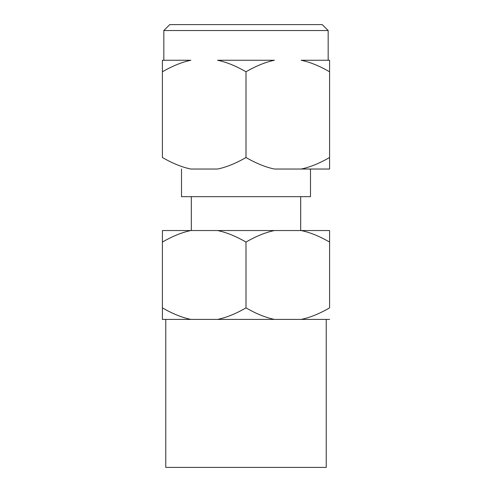 <?xml version="1.0" encoding="UTF-8"?>
<svg xmlns="http://www.w3.org/2000/svg" width="492" height="492" viewBox="0 0 492 492"><rect width="100%" height="100%" fill="white"/><g stroke="black" fill="none" stroke-linecap="round" stroke-linejoin="round"><path stroke-width="0.74" d="M326.239 319.406L326.239 467.4L165.761 467.4L165.761 319.406L165.761 467.4L326.239 467.4L326.239 319.406M329.585 319.406L162.415 319.406L162.415 307.887C172.526 313.73 182.003 317.574 190.847 319.406L162.415 319.406L162.415 242.064C172.526 236.215 182.003 232.378 190.847 230.545L217.569 230.545C226.32 232.341 235.797 236.178 246 242.064C256.104 236.215 265.582 232.378 274.431 230.545L301.153 230.545C309.898 232.341 319.376 236.178 329.585 242.064L329.585 230.545L162.415 230.545L162.415 307.887C172.526 313.73 182.003 317.574 190.847 319.406L217.569 319.406C226.32 317.611 235.797 313.773 246 307.887C256.104 313.73 265.582 317.574 274.431 319.406L217.569 319.406C226.32 317.611 235.797 313.773 246 307.887L246 242.064L246 307.887C256.104 313.73 265.582 317.574 274.431 319.406L301.153 319.406C309.898 317.611 319.376 313.773 329.585 307.887L329.585 242.064L329.585 307.887C319.376 313.773 309.898 317.611 301.153 319.406L329.585 319.406M329.585 169.033L329.585 60.264L301.153 60.264C309.898 62.053 319.376 65.891 329.585 71.783L329.585 157.514C319.376 163.399 309.898 167.237 301.153 169.033L274.431 169.033C265.582 167.2 256.104 163.356 246 157.514L246 71.783C256.104 65.934 265.582 62.097 274.431 60.264L217.569 60.264C226.32 62.053 235.797 65.891 246 71.783L246 157.514C235.797 163.399 226.32 167.237 217.569 169.033L190.847 169.033C182.003 167.2 172.526 163.356 162.415 157.514L162.415 71.783C172.526 65.934 182.003 62.097 190.847 60.264L162.415 60.264L162.415 157.514C172.526 163.356 182.003 167.2 190.847 169.033L217.569 169.033C226.32 167.237 235.797 163.399 246 157.514C256.104 163.356 265.582 167.2 274.431 169.033L301.153 169.033C309.898 167.237 319.376 163.399 329.585 157.514L329.585 169.033L301.153 169.033L329.585 169.033M300.68 196.671L300.68 230.545L300.68 196.671M191.32 230.545L191.32 196.671L191.32 230.545M310.489 196.671L181.511 196.671L181.511 169.033L181.511 196.671L310.489 196.671L310.489 169.033L310.489 196.671M187.673 318.662L190.847 319.406M187.673 168.289L190.847 169.033M328.17 30.541L328.17 60.264L328.17 30.541L322.229 24.6L169.771 24.6L163.83 30.541L328.17 30.541L163.83 30.541L163.83 60.264L163.83 30.541L169.771 24.6L322.229 24.6L328.17 30.541M329.585 60.264L329.585 71.783C319.376 65.891 309.898 62.053 301.153 60.264L329.585 60.264M162.415 71.783L162.415 60.264L190.847 60.264C182.003 62.097 172.526 65.934 162.415 71.783M246 71.783C235.797 65.891 226.32 62.053 217.569 60.264L274.431 60.264C265.582 62.097 256.104 65.934 246 71.783M329.585 230.545L329.585 242.064C319.376 236.178 309.898 232.341 301.153 230.545L329.585 230.545M162.415 242.064L162.415 230.545L190.847 230.545C182.003 232.378 172.526 236.215 162.415 242.064M246 242.064C235.797 236.178 226.32 232.341 217.569 230.545L274.431 230.545C265.582 232.378 256.104 236.215 246 242.064"/></g></svg>
